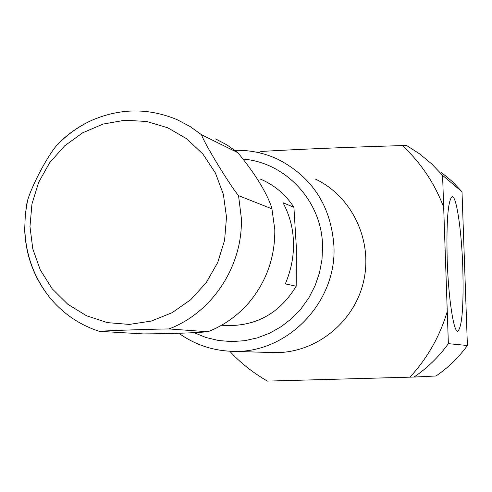 <?xml version="1.0" encoding="UTF-8"?>
<svg xmlns="http://www.w3.org/2000/svg" width="492" height="492" viewBox="0 0 492 492"><rect width="100%" height="100%" fill="white"/><g stroke="black" fill="none" stroke-linecap="round" stroke-linejoin="round"><path stroke-width="0.74" d="M443.673 207.193L442.585 175.355L431.73 163.941L419.651 153.922L406.386 145.361L402.358 145.583C420.814 162.717 434.59 183.252 443.673 207.193L448.366 343.662C438.827 356.841 427.388 367.973 414.043 377.05L436.004 375.986C448.218 367.696 458.685 357.536 467.4 345.507L462.006 191.769L452.068 181.314L440.992 172.132M442.585 175.355L462.006 191.769M448.366 343.662L467.4 345.507M447.197 260.071C448.415 298.213 453.704 332.574 457.812 331.221C462.123 327.002 463.784 305.766 462.794 267.507C461.601 230.588 456.447 195.312 452.093 196.708C447.935 200.428 446.305 221.548 447.197 260.071M229.764 351.22C239.918 362.401 252.445 372.358 267.359 381.097L414.043 377.05M259.02 152.741L261.024 151.456C300.095 149.187 347.204 147.225 402.358 145.583M234.856 150.324C249.905 149.949 264.278 152.944 277.986 159.316C312.445 177.181 331.098 206.136 333.939 246.185C336.958 302.654 286.572 354.142 232.169 351.313C212.538 350.642 194.764 344.628 178.848 333.256M193.983 332.647L206.007 337.512L218.645 340.513L231.621 341.589L244.665 340.698L257.488 337.85L269.813 333.102L281.363 326.553L291.891 318.336L301.159 308.619L308.964 297.629L315.12 285.594L319.505 272.777L322.008 259.475L322.574 245.969C321.946 201.283 285.649 162.268 242.956 159.094M24.618 228.196C25.375 254.678 33.917 278.005 50.252 298.17C63.486 313.933 79.815 324.984 99.249 331.313C107.594 330.63 152.133 329.105 168.91 328.939L207.895 331.749C223.928 325.47 237.685 315.667 249.173 302.34C266.621 281.252 275.163 256.965 274.794 229.469L271.762 207.661C266.332 191.942 255.04 173.621 237.876 152.711L227.193 145.06L215.637 138.935M168.91 328.939C212.273 312.734 243.14 265.674 241.314 217.913L238.546 195.644L272.211 208.94M238.546 195.644C229.715 185.17 203.805 142.471 201.529 134.74L237.876 152.711M201.529 134.74L190.01 126.475L177.544 119.864C149.457 108.012 121.266 107.988 92.963 119.802C80.257 125.38 68.911 133.117 58.929 143.006L59.058 143.055M99.249 331.313L143.332 333.914C172.138 333.674 193.657 332.955 207.895 331.749M58.929 143.006L56.334 145.866C46.463 157.668 31.494 186.542 27.503 200.687L26.267 206.302M296.184 286.203L285.292 283.89C291.227 269.88 293.939 255.975 293.429 242.169C293.14 228.362 289.665 215.207 282.992 202.71L293.915 207.323L296.332 247.113L296.184 286.203C279.622 313.465 255.914 326.565 225.065 325.513L223.516 325.372M260.047 178.94C274.149 184.826 285.434 194.285 293.915 207.323M409.971 377.161C427.394 358.219 439.823 336.331 447.259 311.498M272.617 352.573L273.577 352.604C314.486 353.834 353.748 323.318 363.416 282.101C373.354 240.951 352.057 196.123 314.997 178.879M29.969 226.566L31.949 204.014L38.634 182.366L49.704 162.655L64.643 145.853L82.724 132.772L103.086 124.082L124.747 120.239L146.634 121.469L167.667 127.754L186.775 138.818L202.962 154.144L215.385 172.969L223.38 194.358L226.505 217.206L224.58 240.33L217.704 262.537L206.228 282.66L190.767 299.665L172.126 312.684L151.29 321.073L129.334 324.425L107.385 322.617L86.543 315.778L67.841 304.296L52.183 288.773L40.319 270.003L32.798 248.921L29.969 226.566M232.169 351.313L272.599 352.573M92.963 119.802C79.046 126.026 66.832 134.716 56.328 145.866M27.503 200.687L25.338 214.186L24.76 227.833C25.418 254.235 33.911 277.685 50.252 298.17M221.646 325.206L225.065 325.513"/></g></svg>
